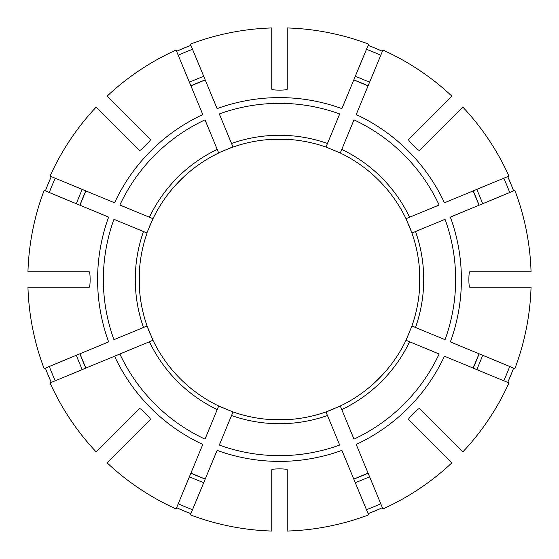 <?xml version="1.0" encoding="UTF-8"?>
<svg xmlns="http://www.w3.org/2000/svg" width="559" height="559" viewBox="0 0 559 559"><rect width="100%" height="100%" fill="white"/><g stroke="black" fill="none" stroke-linecap="round" stroke-linejoin="round"><path stroke-width="0.84" d="M326.058 412.13L339.69 445.048A176.155 176.155 0 0 1 219.31 445.048L233.026 411.934L218.716 406.009A140.351 140.351 0 0 1 152.991 340.284L147.066 325.974A140.351 140.351 0 0 1 147.066 233.026L113.952 219.31A176.155 176.155 0 0 0 113.952 339.69L147.066 325.974M55.215 178.216A246.093 246.093 0 0 0 49.29 192.527M85.855 190.905A212.951 212.951 0 0 0 79.923 205.216L85.855 190.905M51.295 176.595A250.334 250.334 0 0 0 45.37 190.905M409.593 341.766A144.229 144.229 0 0 1 341.766 409.593L354.001 439.122A176.155 176.155 0 0 0 439.122 354.001L406.009 340.284L411.934 325.974L445.048 339.69A176.155 176.155 0 0 0 445.048 219.31L411.934 233.026L406.009 218.716A140.351 140.351 0 0 0 384.068 185.881M49.29 366.473A246.093 246.093 0 0 0 55.215 380.784M79.923 353.784A212.951 212.951 0 0 0 85.855 368.095L79.923 353.784M45.37 368.095A250.334 250.334 0 0 0 51.295 382.405M178.216 503.785A246.093 246.093 0 0 0 192.527 509.71M190.905 473.145A212.951 212.951 0 0 0 205.216 479.077L190.905 473.145M341.766 149.407A144.229 144.229 0 0 1 409.593 217.234L439.122 204.999A176.155 176.155 0 0 0 354.001 119.878L340.284 152.991L325.974 147.066L339.69 113.952A176.155 176.155 0 0 0 219.31 113.952L233.026 147.066A140.351 140.351 0 0 1 325.974 147.066A140.351 140.351 0 0 0 287.242 139.359A140.351 140.351 0 0 1 325.974 147.066M366.473 509.71A246.093 246.093 0 0 0 380.784 503.785M353.784 479.077A212.951 212.951 0 0 0 368.095 473.145L353.784 479.077M368.095 513.63A250.334 250.334 0 0 0 382.405 507.705M503.785 380.784A246.093 246.093 0 0 0 509.71 366.473M473.145 368.095A212.951 212.951 0 0 0 479.077 353.784L473.145 368.095M507.705 382.405A250.334 250.334 0 0 0 513.63 368.095M217.234 149.407L204.999 119.878A176.155 176.155 0 0 0 119.878 204.999L152.991 218.716A140.351 140.351 0 0 1 218.716 152.991L217.234 149.407A144.229 144.229 0 0 0 149.407 217.234M509.71 192.527A246.093 246.093 0 0 0 503.785 178.216M479.077 205.216A212.951 212.951 0 0 0 473.145 190.905L479.077 205.216M513.63 190.905A250.334 250.334 0 0 0 507.705 176.595M409.174 225.794A140.351 140.351 0 0 1 411.934 325.974L415.519 327.462A144.229 144.229 0 0 0 415.519 231.538M380.784 55.215A246.093 246.093 0 0 0 366.473 49.29M368.095 85.855A212.951 212.951 0 0 0 353.784 79.923L368.095 85.855M382.405 51.295A250.334 250.334 0 0 0 368.095 45.37M192.527 49.29A246.093 246.093 0 0 0 178.216 55.215M205.216 79.923A212.951 212.951 0 0 0 190.905 85.855L205.216 79.923M190.905 45.37A250.334 250.334 0 0 0 176.595 51.295M119.878 354.001L114.56 356.202L119.878 354.001A176.155 176.155 0 0 0 204.999 439.122L218.716 406.009A140.351 140.351 0 0 1 185.881 384.068A140.351 140.351 0 0 0 218.716 406.009A140.351 140.351 0 0 1 152.991 340.284L119.878 354.001M139.359 287.242A140.351 140.351 0 0 0 149.826 333.206A140.351 140.351 0 0 1 139.359 287.242L139.359 271.758M287.242 419.641A140.351 140.351 0 0 0 333.206 409.174A140.351 140.351 0 0 1 287.242 419.641L271.758 419.641A140.351 140.351 0 0 1 233.026 411.934L231.538 415.519A144.229 144.229 0 0 0 327.462 415.519M384.068 373.119L373.119 384.068M271.758 419.641A140.351 140.351 0 0 1 233.026 411.934A140.351 140.351 0 0 0 325.974 411.934L340.284 406.009L341.766 409.593M152.991 218.716L146.87 232.942M232.942 146.87L218.639 152.803M419.641 271.758L419.641 287.242A140.351 140.351 0 0 1 411.934 325.974M271.758 139.359A140.351 140.351 0 0 0 225.794 149.826A140.351 140.351 0 0 1 271.758 139.359L287.242 139.359M174.932 185.881A140.351 140.351 0 0 0 149.833 225.787A140.351 140.351 0 0 1 174.932 185.881L185.881 174.932A140.351 140.351 0 0 1 218.716 152.991A140.351 140.351 0 0 0 185.881 174.932M271.758 89.202L271.758 27.95A251.669 251.669 0 0 0 190.388 44.133L217.109 108.635A181.906 181.906 0 0 1 341.891 108.635L368.612 44.133A251.669 251.669 0 0 0 287.242 27.95L287.242 89.202C287.249 90.425 271.765 90.425 271.758 89.202M217.109 450.365L190.388 514.867A251.669 251.669 0 0 0 271.758 531.05L271.758 469.798C271.751 468.575 287.235 468.575 287.242 469.798L287.242 531.05A251.669 251.669 0 0 0 368.612 514.867L341.891 450.365A181.906 181.906 0 0 1 217.109 450.365M202.798 444.44L176.085 508.942A251.669 251.669 0 0 1 107.104 462.845L150.42 419.536C151.279 418.663 140.323 407.714 139.464 408.58L96.155 451.896A251.669 251.669 0 0 1 50.058 382.915L114.56 356.202A181.906 181.906 0 0 0 202.798 444.44M462.845 107.104L419.536 150.42C418.677 151.286 407.721 140.337 408.58 139.464L451.896 96.155A251.669 251.669 0 0 0 382.915 50.058L356.202 114.56A181.906 181.906 0 0 1 444.44 202.798L508.942 176.085A251.669 251.669 0 0 0 462.845 107.104M108.635 341.891L44.133 368.612A251.669 251.669 0 0 1 27.95 287.242L89.202 287.242C90.425 287.235 90.425 271.751 89.202 271.758L27.95 271.758A251.669 251.669 0 0 1 44.133 190.388L108.635 217.109A181.906 181.906 0 0 0 108.635 341.891M469.798 287.242L531.05 287.242A251.669 251.669 0 0 1 514.867 368.612L450.365 341.891A181.906 181.906 0 0 0 450.365 217.109L514.867 190.388A251.669 251.669 0 0 1 531.05 271.758L469.798 271.758C468.575 271.765 468.575 287.249 469.798 287.242M408.58 419.536C407.714 418.677 418.663 407.721 419.536 408.58L462.845 451.896A251.669 251.669 0 0 0 508.942 382.915L444.44 356.202A181.906 181.906 0 0 1 356.202 444.44L382.915 508.942A251.669 251.669 0 0 0 451.896 462.845L408.58 419.536M96.155 107.104L139.464 150.42C140.337 151.279 151.286 140.323 150.42 139.464L107.104 96.155A251.669 251.669 0 0 1 176.085 50.058L202.798 114.56A181.906 181.906 0 0 0 114.56 202.798L50.058 176.085A251.669 251.669 0 0 1 96.155 107.104M412.13 232.942L411.934 233.026A140.351 140.351 0 0 1 419.641 287.242M409.593 217.234L406.009 218.716A140.351 140.351 0 0 0 340.284 152.991A140.351 140.351 0 0 1 373.119 174.932A140.351 140.351 0 0 0 340.284 152.991A140.351 140.351 0 0 1 406.009 218.716M424.505 435.454L427.244 438.193M406.009 340.284A140.351 140.351 0 0 1 340.284 406.009A140.351 140.351 0 0 0 406.009 340.284M134.495 123.546L131.756 120.807M174.932 373.119A140.351 140.351 0 0 1 152.991 340.284A140.351 140.351 0 0 0 174.932 373.119M176.595 507.705A250.334 250.334 0 0 0 190.905 513.63M82.271 189.424A216.822 216.822 0 0 0 76.345 203.735M76.345 355.265A216.822 216.822 0 0 0 82.271 369.576M189.424 476.729A216.822 216.822 0 0 0 203.735 482.655M355.265 482.655A216.822 216.822 0 0 0 369.576 476.729M231.538 143.481A144.229 144.229 0 0 1 327.462 143.481M476.729 369.576A216.822 216.822 0 0 0 482.655 355.265M482.655 203.735A216.822 216.822 0 0 0 476.729 189.424M143.481 327.462A144.229 144.229 0 0 1 143.481 231.538M369.576 82.271A216.822 216.822 0 0 0 355.265 76.345M203.735 76.345A216.822 216.822 0 0 0 189.424 82.271M217.234 409.593A144.229 144.229 0 0 1 149.407 341.766M325.974 411.934A140.351 140.351 0 0 1 233.026 411.934"/></g></svg>
